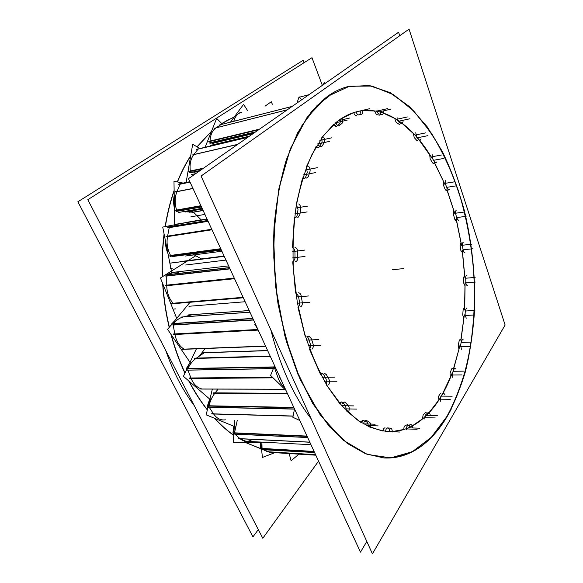 <?xml version="1.0" encoding="UTF-8"?>
<svg xmlns="http://www.w3.org/2000/svg" width="583" height="583" viewBox="0 0 583 583"><rect width="100%" height="100%" fill="white"/><g stroke="black" fill="none" stroke-linecap="round" stroke-linejoin="round"><path stroke-width="0.87" d="M347.665 86.67C340.72 88.456 333.942 91.728 327.318 96.479L311.577 111.513L297.658 132.771L286.311 159.866C280.212 180.555 276.102 203.205 273.981 227.807C273.128 253.088 274.491 278.543 278.069 304.173L286.275 340.997L298.044 374.556L312.692 403.429L329.402 426.588L347.351 443.444L365.716 453.836L383.811 457.932M383.927 457.939C410.104 457.859 431.18 443.925 447.146 416.116C477.594 362.582 482.017 277.559 462.88 205.821C456.904 185.532 449.522 166.556 440.719 148.898C431.158 132.232 420.416 117.904 408.479 105.924L389.327 92.318L368.842 85.519L347.781 86.641M270.811 329.825C280.183 366.481 293.628 396.141 311.169 418.791C293.628 396.141 280.183 366.481 270.811 329.825M321.546 137.989L333.797 124.245L321.546 137.989M316.183 146.26L306.352 166.898L316.183 146.26C317.32 147.863 318.362 148.075 319.295 146.887L318.333 147.63L316.292 146.435M296.273 204.356L302.541 177.968L296.273 204.356M292.491 247.666L294.364 217.495L292.491 247.666M295.574 293.103L292.71 261.811L295.574 293.103M305.252 336.588L297.92 307.088L305.252 336.588M320.512 374.388L309.522 349.261L320.512 374.388M339.772 403.633L326.298 384.729L339.772 403.633M361.212 422.682L346.572 410.971L361.212 422.682M383.06 431.107L368.704 426.741L383.06 431.107C383.271 429.059 383.92 427.98 384.991 427.835L385.072 427.842C383.957 427.915 383.286 428.993 383.06 431.077M340.487 119.056L353.735 112.585C354.326 114.581 355.171 115.543 356.264 115.485L356.308 115.47C355.2 115.572 354.34 114.618 353.743 112.599L340.487 119.056M321.539 143.396C322.275 142.012 322.231 140.372 321.401 138.47C322.231 140.372 322.275 142.012 321.539 143.396M380.619 114.319L380.859 112.359L380.619 114.319M399.034 124.223L399.647 124.325M400.557 123.115L400.667 122.328L400.557 123.115M416.874 140.51L417.785 140.875M432.375 162.628L433.519 163.364L434.262 162.57C433.767 163.612 433.14 163.626 432.375 162.628M445.062 189.184L446.389 190.364L446.935 189.963C446.33 190.685 445.711 190.422 445.062 189.184M454.638 218.88L456.409 220.425C455.724 220.811 455.134 220.301 454.638 218.88M462.465 252.738L460.861 250.501L462.465 252.738L464.578 275.453L463.412 277.916L464.578 275.46M464.578 308.29L463.113 310.09C463.339 308.611 463.828 308.013 464.578 308.29M460.861 339.86L460.22 339.546L459.156 340.924C459.564 339.598 460.133 339.248 460.861 339.86M453.414 368.937L452.503 368.274L451.534 369.177C452.109 368.07 452.736 367.99 453.414 368.937M441.12 393L440.311 393.503M427.66 414.068L427.375 413.238L427.66 414.068M426.253 412.247L425.699 412.443M409.915 427.069L409.266 425.087L409.915 427.069M389.706 431.624C389.663 429.635 389.123 428.454 388.096 428.097C389.123 428.454 389.663 429.635 389.706 431.624M387.972 428.09L387.083 428.031L387.972 428.09M368.062 426.333C368.259 424.22 367.815 422.784 366.743 422.012C367.815 422.784 368.259 424.22 368.062 426.333M366.612 421.946L364.652 420.875L366.612 421.946M363.756 420.358L363.18 420.183L361.234 422.551C361.781 420.62 362.619 419.891 363.756 420.358M346.36 410.519L345.588 405.63L346.36 410.519M345.449 405.484L342.942 402.751L345.449 405.484M342.738 402.525L341.609 401.935L339.853 403.443C340.698 401.833 341.66 401.527 342.738 402.525M326.283 384.299L326.181 379.132L326.283 384.299M326.057 378.921L323.849 374.942L326.057 378.921M322.005 373.426L320.657 374.184C321.758 373.047 322.778 373.215 323.718 374.701L323.361 374.162M309.653 348.933C310.652 347.555 310.87 345.865 310.294 343.875C310.87 345.865 310.652 347.555 309.653 348.933M310.2 343.598L308.553 338.687L310.2 343.598M308.458 338.395L307.358 336.631L308.458 338.395M306.199 336.209L305.463 336.442M298.146 306.928C299.349 306.06 299.815 304.545 299.538 302.388C299.815 304.545 299.349 306.06 298.146 306.928M299.487 302.081L298.569 296.623L299.487 302.081M298.518 296.31L296.281 293.089L298.518 296.31M293.533 261.665L295.034 258.196L293.533 261.665M295.027 257.875L294.94 252.352L295.027 257.875M294.94 252.045C294.816 249.874 294.087 248.46 292.739 247.79C294.087 248.46 294.816 249.874 294.94 252.045M294.597 217.605L295.428 217.714M296.514 217.022L297.199 215.214L296.514 217.022M297.235 214.916L297.971 209.829L297.235 214.916M298.015 209.545L296.463 204.669L298.015 209.545M305.412 177.684L305.638 177.159C304.975 178.762 304.005 179.09 302.715 178.136L304.231 178.668M305.718 176.904L307.175 172.648L305.718 176.904M307.256 172.422L306.418 167.328L307.256 172.422M319.491 146.573L321.43 143.556L319.491 146.573M333.84 124.361L336.223 126.38L336.719 126.132C335.684 126.759 334.722 126.168 333.84 124.361M337.564 125.432L339.24 124.121L337.564 125.432M339.357 124.041C340.275 123.115 340.443 121.628 339.867 119.588C340.443 121.628 340.275 123.115 339.357 124.041M358.472 114.917L359.121 114.778L358.472 114.917M359.296 114.72C360.192 114.166 360.483 112.942 360.177 111.04C360.483 112.942 360.192 114.166 359.296 114.72M221.788 123.479L234.344 116.848L221.788 123.479M211.425 131.328L197.003 146.807L211.425 131.328M190.721 155.734C185.671 163.568 181.204 172.298 177.305 181.925C181.204 172.298 185.671 163.568 190.721 155.734M174.128 190.393C170.214 201.682 167.212 213.757 165.142 226.619C167.212 213.757 170.214 201.682 174.128 190.393M164.085 233.943C162.307 247.899 161.702 262.204 162.278 276.845C161.702 262.204 162.307 247.899 164.085 233.943M162.628 283.411C163.612 298.379 165.798 313.049 169.194 327.42C165.798 313.049 163.612 298.379 162.628 283.411M170.906 334.219C174.608 348.066 179.28 361.045 184.928 373.156C179.28 361.045 174.608 348.066 170.906 334.219M188.732 380.903C194.343 391.703 200.545 401.388 207.337 409.944C200.545 401.388 194.343 391.703 188.732 380.903M214.42 418.237C220.644 424.971 227.086 430.691 233.754 435.399C227.086 430.691 220.644 424.971 214.42 418.237M261.527 448.91L245.181 442.402L260.543 448.626L261.199 449.435M165.754 350.492C173.151 371.794 182.654 390.18 194.263 405.644C182.654 390.18 173.151 371.794 165.754 350.492M207.133 219.215L186.903 222.553L207.133 219.215M224.229 256.338L182.246 261.636L224.229 256.338M249.189 310.542L188.652 314.893L249.189 310.542M267.604 350.521L201.951 352.715L267.604 350.521M216.067 127.808L221.037 124.58L292.061 106.47L221.037 124.58L216.067 127.808C212.387 130.381 210.368 134.804 210.018 141.086C210.368 134.804 212.387 130.381 216.067 127.808L287.317 109.779L216.067 127.808M209.924 143.309L254.516 132.64L211.454 142.944L210.033 141.443C210.463 142.842 211.075 143.243 211.884 142.638M213.458 143.024L213.072 142.558L213.458 143.024L253.248 133.522L213.458 143.024M214.697 145.014L213.531 143.156L214.697 145.014M198.205 149.008L248.096 137.114L196.988 149.204M193.811 154.546L198.096 149.124L247.673 137.406L198.096 149.124L193.811 154.546C190.67 158.751 189.504 164.238 190.306 171.001C189.504 164.238 190.67 158.751 193.811 154.546L237.689 144.365L193.811 154.546M190.211 172.838L199.78 170.783L191.763 172.502L190.393 171.373C191.064 172.67 191.734 172.845 192.412 171.89M195.859 173.515L194.285 171.963L195.859 173.515M201.222 219.937L193.476 212.176L201.222 219.937M181.153 183.587L189.861 181.728L179.258 183.907M176.977 191.552L180.154 184.184L190.058 182.151L180.154 184.184L176.977 191.552C174.703 197.2 174.579 203.365 176.605 210.055C174.579 203.365 174.703 197.2 176.977 191.552L192.937 188.389L176.977 191.552M176.409 211.44L201.492 206.972L177.975 211.163L176.766 210.419C177.647 211.483 178.332 211.389 178.806 210.142M189.351 212.037L190.911 211.767C188.083 212.248 185.212 211.789 182.29 210.39C185.562 211.95 188.754 212.336 191.858 211.563M193.374 212.074L192.281 211.527L193.374 212.074L203.066 210.383L193.374 212.074M201.492 258.918L191.647 253.503L201.492 258.918M170.076 226.641L168.902 226.823M169.267 227.472L169.981 226.663L169.267 227.472M167.525 236.45L169.223 227.647L208.102 221.321L169.223 227.647L167.525 236.45C166.381 243.111 167.401 249.444 170.571 255.434C167.401 249.444 166.381 243.111 167.525 236.45L211.921 229.615L167.525 236.45M170.156 256.36L221.11 249.575L171.737 256.148L170.804 255.755M178.558 272.276C174.645 271.714 170.914 272.523 167.365 274.71L229.411 267.597L167.365 274.71L174.346 272.203L228.623 265.884L172.765 272.392M166.753 275.861L167.204 274.841L166.753 275.861M166.738 285.532L166.738 276.058L230.001 268.88L166.738 276.058L166.738 285.532C166.876 292.63 168.99 298.532 173.085 303.247C168.99 298.532 166.876 292.63 166.738 285.532L234.439 278.514L166.738 285.532M172.357 303.765L243.308 297.775L173.391 303.503M183.66 316.817L192.63 314.645L183.66 316.817L249.939 312.16L183.66 316.817M173.53 323.485C176.401 320.082 179.673 317.888 183.353 316.897C179.673 317.888 176.401 320.082 173.53 323.485L252.811 318.398L173.53 323.485M173.158 324.855L173.391 323.696L173.158 324.855M174.878 334.314L173.18 325.044L253.554 320.009L173.18 325.044L174.878 334.314C176.277 341.179 179.316 346.12 183.988 349.13C179.316 346.12 176.277 341.179 174.878 334.314L258.101 329.898L174.878 334.314M284.555 387.331C281.735 385.21 279.534 381.974 277.96 377.616L274.797 368.667L277.96 377.616C279.534 381.974 281.735 385.21 284.555 387.331M274.739 368.492L274.731 367.188L274.739 368.492M274.826 366.904L274.979 366.539L274.826 366.904M196.245 358.239L204.451 352.628L196.245 358.239L270.206 356.169L196.245 358.239M187.945 368.463C190.029 364.127 192.696 360.782 195.961 358.443C192.696 360.782 190.029 364.127 187.945 368.463L274.046 366.918L187.945 368.463M187.835 369.928L187.843 368.733L187.835 369.928M191.078 378.316L187.894 370.088L273.325 368.696L187.894 370.088L191.078 378.316C193.578 384.335 197.243 387.899 202.09 389.007C197.243 387.899 193.578 384.335 191.078 378.316L272.888 377.66L191.078 378.316M214.981 393.059L218.137 389.101L214.981 393.059L287.412 393.54L214.981 393.059M209.013 405.79C210.208 400.936 212.117 396.79 214.748 393.357C212.117 396.79 210.208 400.936 209.013 405.79L293.81 407.422L209.013 405.79M209.159 407.211L208.962 406.089L209.159 407.211M225.366 419.804C220.76 420.532 216.818 418.55 213.546 413.872L293.103 416.022L213.546 413.872L209.231 407.342L294.488 409.106L209.231 407.342L213.546 413.872C216.198 417.749 219.412 419.782 223.187 419.971L221.606 419.92M234.504 432.841L237.245 420.43L234.504 432.841L307.008 436.084L234.504 432.841M234.869 434.102L234.512 433.14L234.869 434.102M251.674 439.793C247.578 442.14 243.672 441.754 239.948 438.642L309.799 442.14L239.948 438.642L234.956 434.189L307.678 437.534L234.956 434.189L239.948 438.642L246.048 441.309L310.979 444.705L244.474 441.222M262.051 448.422L261.884 442.133L262.051 448.422L314.084 451.446L262.051 448.422M262.576 449.449L262.095 448.699L262.576 449.449M267.889 451.752L315.563 454.66L267.889 451.752L262.663 449.493L314.601 452.568L262.663 449.493L270.636 452.415L315.811 455.192L269.076 452.321M241.544 112.344C237.784 113.219 235.204 116.199 233.812 121.286C235.131 116.425 237.558 113.481 241.1 112.446L239.591 112.84M451.176 409.208C435.647 439.458 411.897 459.542 384.051 457.947L365.483 453.661L346.637 442.737L328.287 425L311.3 400.659L296.579 370.402C288.133 347.643 281.691 323.237 277.246 297.184L273.813 257.744C273.704 231.458 275.846 206.571 280.248 183.091L289.518 151.456L302.03 125.381L317.006 105.632L333.629 92.486M321.627 101.194C330.058 93.797 338.818 88.929 347.898 86.612L369.411 85.512L390.304 92.668L409.791 106.878L427.266 126.897L442.344 151.529C451.14 169.821 458.449 189.417 464.279 210.325C471.968 242.601 475.422 275.387 474.642 308.677C473.316 330.444 470.284 351.287 465.547 371.218C459.827 390.362 452.408 407.502 443.299 422.624M366.816 541.476L360.462 552.152L188.462 178.675L398.597 32.225L399.749 35.723M337.251 121.512C343.737 116.52 350.434 113.211 357.335 111.601C385.042 105.122 412.859 125.666 432.178 158.532C412.859 125.666 385.042 105.122 357.335 111.601C385.042 105.122 412.859 125.666 432.178 158.532C412.859 125.666 385.042 105.122 357.335 111.601C385.042 105.122 412.859 125.666 432.178 158.532C412.859 125.666 385.042 105.122 357.335 111.601C385.042 105.122 412.859 125.666 432.178 158.532C412.859 125.666 385.042 105.122 357.335 111.601C385.042 105.122 412.859 125.666 432.178 158.532C412.859 125.666 385.042 105.122 357.335 111.601C385.042 105.122 412.859 125.666 432.178 158.532C412.859 125.666 385.042 105.122 357.335 111.601C385.042 105.122 412.859 125.666 432.178 158.532C412.859 125.666 385.042 105.122 357.335 111.601C385.042 105.122 412.859 125.666 432.178 158.532C412.859 125.666 385.042 105.122 357.335 111.601C385.042 105.122 412.859 125.666 432.178 158.532C412.859 125.666 385.042 105.122 357.335 111.601C385.042 105.122 412.859 125.666 432.178 158.532C412.859 125.666 385.042 105.122 357.335 111.601C385.042 105.122 412.859 125.666 432.178 158.532C412.859 125.666 385.042 105.122 357.335 111.601C385.042 105.122 412.859 125.666 432.178 158.532C412.859 125.666 385.042 105.122 357.335 111.601C385.042 105.122 412.859 125.666 432.178 158.532C412.859 125.666 385.042 105.122 357.335 111.601C350.434 113.211 343.737 116.52 337.251 121.512C343.737 116.52 350.434 113.211 357.335 111.601C350.434 113.211 343.737 116.52 337.251 121.512C343.737 116.52 350.434 113.211 357.335 111.601C350.434 113.211 343.737 116.52 337.251 121.512C343.737 116.52 350.434 113.211 357.335 111.601C350.434 113.211 343.737 116.52 337.251 121.512C343.737 116.52 350.434 113.211 357.335 111.601C350.434 113.211 343.737 116.52 337.251 121.512C343.737 116.52 350.434 113.211 357.335 111.601C350.434 113.211 343.737 116.52 337.251 121.512C343.737 116.52 350.434 113.211 357.335 111.601C350.434 113.211 343.737 116.52 337.251 121.512C343.737 116.52 350.434 113.211 357.335 111.601C350.434 113.211 343.737 116.52 337.251 121.512C343.737 116.52 350.434 113.211 357.335 111.601C350.434 113.211 343.737 116.52 337.251 121.512C343.737 116.52 350.434 113.211 357.335 111.601C350.434 113.211 343.737 116.52 337.251 121.512C343.737 116.52 350.434 113.211 357.335 111.601C350.434 113.211 343.737 116.52 337.251 121.512C343.737 116.52 350.434 113.211 357.335 111.601C350.434 113.211 343.737 116.52 337.251 121.512C343.737 116.52 350.434 113.211 357.335 111.601C350.434 113.211 343.737 116.52 337.251 121.512M434.335 162.271L445.033 184.585L434.335 162.271M446.76 188.914L454.944 213.946L446.76 188.914M456.183 218.669L461.627 245.399L456.183 218.669M462.355 250.34L464.913 277.792L462.355 250.34M465.11 282.784L464.68 309.996L465.11 282.784M464.33 314.856L460.891 340.866L464.33 314.856M459.987 345.413L453.559 369.148L459.987 345.413M452.124 373.186C439.939 406.46 418.499 430.341 392.279 431.588C418.499 430.341 439.939 406.46 452.124 373.186C439.939 406.46 418.499 430.341 392.279 431.588C418.499 430.341 439.939 406.46 452.124 373.186C439.939 406.46 418.499 430.341 392.279 431.588C418.499 430.341 439.939 406.46 452.124 373.186C439.939 406.46 418.499 430.341 392.279 431.588C418.499 430.341 439.939 406.46 452.124 373.186C439.939 406.46 418.499 430.341 392.279 431.588C418.499 430.341 439.939 406.46 452.124 373.186C439.939 406.46 418.499 430.341 392.279 431.588C418.499 430.341 439.939 406.46 452.124 373.186C439.939 406.46 418.499 430.341 392.279 431.588C418.499 430.341 439.939 406.46 452.124 373.186C439.939 406.46 418.499 430.341 392.279 431.588C418.499 430.341 439.939 406.46 452.124 373.186C439.939 406.46 418.499 430.341 392.279 431.588C418.499 430.341 439.939 406.46 452.124 373.186C439.939 406.46 418.499 430.341 392.279 431.588C418.499 430.341 439.939 406.46 452.124 373.186C439.939 406.46 418.499 430.341 392.279 431.588C418.499 430.341 439.939 406.46 452.124 373.186C439.939 406.46 418.499 430.341 392.279 431.588C418.499 430.341 439.939 406.46 452.124 373.186C439.939 406.46 418.499 430.341 392.279 431.588C418.499 430.341 439.939 406.46 452.124 373.186M388.489 431.602C378.156 430.487 367.713 426.545 357.153 419.789L341.755 405.637L327.406 386.143C318.544 370.657 310.928 353.094 304.559 333.454L297.294 302.286L293.38 269.696C292.477 247.746 293.409 226.627 296.179 206.353C299.939 186.997 305.179 169.755 311.912 154.619L323.507 135.613L336.799 121.869L323.507 135.613L311.912 154.619C305.179 169.755 299.939 186.997 296.179 206.353C293.409 226.627 292.477 247.746 293.38 269.696L297.294 302.286L304.559 333.454C310.928 353.094 318.544 370.657 327.406 386.143L341.755 405.637L357.153 419.789C367.713 426.545 378.156 430.487 388.489 431.602C378.156 430.487 367.713 426.545 357.153 419.789L341.755 405.637L327.406 386.143C318.544 370.657 310.928 353.094 304.559 333.454L297.294 302.286L293.38 269.696C292.477 247.746 293.409 226.627 296.179 206.353C299.939 186.997 305.179 169.755 311.912 154.619L323.507 135.613L336.799 121.869L323.507 135.613L311.912 154.619C305.179 169.755 299.939 186.997 296.179 206.353C293.409 226.627 292.477 247.746 293.38 269.696L297.294 302.286L304.559 333.454C310.928 353.094 318.544 370.657 327.406 386.143L341.755 405.637L357.153 419.789C367.713 426.545 378.156 430.487 388.489 431.602C378.156 430.487 367.713 426.545 357.153 419.789L341.755 405.637L327.406 386.143C318.544 370.657 310.928 353.094 304.559 333.454L297.294 302.286L293.38 269.696C292.477 247.746 293.409 226.627 296.179 206.353C299.939 186.997 305.179 169.755 311.912 154.619L323.507 135.613L336.799 121.869L323.507 135.613L311.912 154.619C305.179 169.755 299.939 186.997 296.179 206.353C293.409 226.627 292.477 247.746 293.38 269.696L297.294 302.286L304.559 333.454C310.928 353.094 318.544 370.657 327.406 386.143L341.755 405.637L357.153 419.789C367.713 426.545 378.156 430.487 388.489 431.602C378.156 430.487 367.713 426.545 357.153 419.789L341.755 405.637L327.406 386.143C318.544 370.657 310.928 353.094 304.559 333.454L297.294 302.286L293.38 269.696C292.477 247.746 293.409 226.627 296.179 206.353C299.939 186.997 305.179 169.755 311.912 154.619L323.507 135.613L336.799 121.869L323.507 135.613L311.912 154.619C305.179 169.755 299.939 186.997 296.179 206.353C293.409 226.627 292.477 247.746 293.38 269.696L297.294 302.286L304.559 333.454C310.928 353.094 318.544 370.657 327.406 386.143L341.755 405.637L357.153 419.789C367.713 426.545 378.156 430.487 388.489 431.602C378.156 430.487 367.713 426.545 357.153 419.789L341.755 405.637L327.406 386.143C318.544 370.657 310.928 353.094 304.559 333.454L297.294 302.286L293.38 269.696C292.477 247.746 293.409 226.627 296.179 206.353C299.939 186.997 305.179 169.755 311.912 154.619L323.507 135.613L336.799 121.869L323.507 135.613L311.912 154.619C305.179 169.755 299.939 186.997 296.179 206.353C293.409 226.627 292.477 247.746 293.38 269.696L297.294 302.286L304.559 333.454C310.928 353.094 318.544 370.657 327.406 386.143L341.755 405.637L357.153 419.789C367.713 426.545 378.156 430.487 388.489 431.602C378.156 430.487 367.713 426.545 357.153 419.789L341.755 405.637L327.406 386.143C318.544 370.657 310.928 353.094 304.559 333.454L297.294 302.286L293.38 269.696C292.477 247.746 293.409 226.627 296.179 206.353C299.939 186.997 305.179 169.755 311.912 154.619L323.507 135.613L336.799 121.869L323.507 135.613L311.912 154.619C305.179 169.755 299.939 186.997 296.179 206.353C293.409 226.627 292.477 247.746 293.38 269.696L297.294 302.286L304.559 333.454C310.928 353.094 318.544 370.657 327.406 386.143L341.755 405.637L357.153 419.789C367.713 426.545 378.156 430.487 388.489 431.602C378.156 430.487 367.713 426.545 357.153 419.789L341.755 405.637L327.406 386.143C318.544 370.657 310.928 353.094 304.559 333.454L297.294 302.286L293.38 269.696C292.477 247.746 293.409 226.627 296.179 206.353C299.939 186.997 305.179 169.755 311.912 154.619L323.507 135.613L336.799 121.869L323.507 135.613L311.912 154.619C305.179 169.755 299.939 186.997 296.179 206.353C293.409 226.627 292.477 247.746 293.38 269.696L297.294 302.286L304.559 333.454C310.928 353.094 318.544 370.657 327.406 386.143L341.755 405.637L357.153 419.789C367.713 426.545 378.156 430.487 388.489 431.602C378.156 430.487 367.713 426.545 357.153 419.789L341.755 405.637L327.406 386.143C318.544 370.657 310.928 353.094 304.559 333.454L297.294 302.286L293.38 269.696C292.477 247.746 293.409 226.627 296.179 206.353C299.939 186.997 305.179 169.755 311.912 154.619L323.507 135.613L336.799 121.869L323.507 135.613L311.912 154.619C305.179 169.755 299.939 186.997 296.179 206.353C293.409 226.627 292.477 247.746 293.38 269.696L297.294 302.286L304.559 333.454C310.928 353.094 318.544 370.657 327.406 386.143L341.755 405.637L357.153 419.789C367.713 426.545 378.156 430.487 388.489 431.602C378.156 430.487 367.713 426.545 357.153 419.789L341.755 405.637L327.406 386.143C318.544 370.657 310.928 353.094 304.559 333.454L297.294 302.286L293.38 269.696C292.477 247.746 293.409 226.627 296.179 206.353C299.939 186.997 305.179 169.755 311.912 154.619L323.507 135.613L336.799 121.869L323.507 135.613L311.912 154.619C305.179 169.755 299.939 186.997 296.179 206.353C293.409 226.627 292.477 247.746 293.38 269.696L297.294 302.286L304.559 333.454C310.928 353.094 318.544 370.657 327.406 386.143L341.755 405.637L357.153 419.789C367.713 426.545 378.156 430.487 388.489 431.602C378.156 430.487 367.713 426.545 357.153 419.789L341.755 405.637L327.406 386.143C318.544 370.657 310.928 353.094 304.559 333.454L297.294 302.286L293.38 269.696C292.477 247.746 293.409 226.627 296.179 206.353C299.939 186.997 305.179 169.755 311.912 154.619L323.507 135.613L336.799 121.869L323.507 135.613L311.912 154.619C305.179 169.755 299.939 186.997 296.179 206.353C293.409 226.627 292.477 247.746 293.38 269.696L297.294 302.286L304.559 333.454C310.928 353.094 318.544 370.657 327.406 386.143L341.755 405.637L357.153 419.789C367.713 426.545 378.156 430.487 388.489 431.602C378.156 430.487 367.713 426.545 357.153 419.789L341.755 405.637L327.406 386.143C318.544 370.657 310.928 353.094 304.559 333.454L297.294 302.286L293.38 269.696C292.477 247.746 293.409 226.627 296.179 206.353C299.939 186.997 305.179 169.755 311.912 154.619L323.507 135.613L336.799 121.869L323.507 135.613L311.912 154.619C305.179 169.755 299.939 186.997 296.179 206.353C293.409 226.627 292.477 247.746 293.38 269.696L297.294 302.286L304.559 333.454C310.928 353.094 318.544 370.657 327.406 386.143L341.755 405.637L357.153 419.789C367.713 426.545 378.156 430.487 388.489 431.602C378.156 430.487 367.713 426.545 357.153 419.789L341.755 405.637L327.406 386.143C318.544 370.657 310.928 353.094 304.559 333.454L297.294 302.286L293.38 269.696C292.477 247.746 293.409 226.627 296.179 206.353C299.939 186.997 305.179 169.755 311.912 154.619L323.507 135.613L336.799 121.869L323.507 135.613L311.912 154.619C305.179 169.755 299.939 186.997 296.179 206.353C293.409 226.627 292.477 247.746 293.38 269.696L297.294 302.286L304.559 333.454C310.928 353.094 318.544 370.657 327.406 386.143L341.755 405.637L357.153 419.789C367.713 426.545 378.156 430.487 388.489 431.602C378.156 430.487 367.713 426.545 357.153 419.789L341.755 405.637L327.406 386.143C318.544 370.657 310.928 353.094 304.559 333.454L297.294 302.286L293.38 269.696C292.477 247.746 293.409 226.627 296.179 206.353C299.939 186.997 305.179 169.755 311.912 154.619L323.507 135.613L336.799 121.869L323.507 135.613L311.912 154.619C305.179 169.755 299.939 186.997 296.179 206.353C293.409 226.627 292.477 247.746 293.38 269.696L297.294 302.286L304.559 333.454C310.928 353.094 318.544 370.657 327.406 386.143L341.755 405.637L357.153 419.789C367.713 426.545 378.156 430.487 388.489 431.602M323.776 137.501C324.862 139.621 324.935 141.45 324.01 143.003M322.013 146.136L320.941 147.076L318.653 145.451M505.118 325.008L372.428 553.85L201.062 176.044L409.062 29.15L505.118 325.008M362.604 110.172C363.027 112.351 362.706 113.692 361.635 114.188L361.475 114.21M318.551 461.146L262.802 538.262L87.814 199.699L311.971 57.702L322.348 85.366M260.514 448.575L245.37 442.41M233.761 435.275C227.202 430.618 220.862 424.985 214.741 418.368M207.388 409.747C200.727 401.33 194.627 391.82 189.103 381.224M185.03 372.938C179.498 361.037 174.907 348.299 171.249 334.722M169.362 327.223C166.038 313.115 163.874 298.715 162.868 284.023M162.482 276.714C161.921 262.335 162.497 248.285 164.209 234.555M165.346 226.583C167.379 213.932 170.316 202.046 174.142 190.911M177.472 181.962C181.313 172.466 185.707 163.845 190.656 156.098M197.112 146.872L211.228 131.627M234.315 116.892L221.766 123.574L228.58 119.588M258.313 529.575L252.949 536.856L258.313 529.575L252.949 536.856L258.313 529.575L252.949 536.856L258.313 529.575L252.949 536.856L77.882 201.776L303.109 60.304L77.882 201.776L252.949 536.856L77.882 201.776L303.109 60.304L77.882 201.776L252.949 536.856L77.882 201.776L303.109 60.304L77.882 201.776L252.949 536.856L77.882 201.776L303.109 60.304L304.027 62.731M339.408 125.425L338.781 125.797C337.761 125.899 336.923 125.09 336.26 123.377M339.146 125.658L342.039 123.348M342.279 118.641C343.037 120.951 342.87 122.59 341.762 123.545M308.735 166.432C310.105 168.166 310.462 170.068 309.806 172.145M308.356 176.401L306.877 178.172L305.018 177.276M308.203 176.911L309.981 171.672M174.827 224.419L207.074 219.091M298.736 203.955C300.311 205.114 300.945 206.936 300.639 209.399M185.19 222.582L207.023 218.975M299.91 214.5L298.11 217.299L296.856 216.963M299.837 215.098L300.733 208.823M170.083 263.122L224.207 256.287L170.221 263.137M294.991 247.352C296.667 247.811 297.549 249.371 297.636 252.031M180.475 261.578L224.098 256.054M297.724 257.562C297.775 259.821 297.111 261.14 295.741 261.505L295.217 261.468M297.745 258.196L297.636 251.397M298.095 292.936L298.54 292.826C299.99 292.928 300.901 294.116 301.273 296.404M188.207 315.206L189.613 315.104M174.842 315.92L175.709 315.862M188.586 314.937L249.211 310.586M302.191 301.877C302.584 304.515 302.001 306.192 300.434 306.906M302.307 302.497L301.185 295.77M307.795 336.61L308.91 336.085L311.256 338.57M201.754 352.97L202.483 352.948M201.856 352.839L267.663 350.653M312.903 343.496C313.654 345.887 313.363 347.781 312.014 349.181M313.1 344.05L311.074 337.994M323.077 374.577L324.702 373.397L326.531 374.913M328.739 378.899C329.767 380.852 329.759 382.798 328.725 384.729M329.001 379.344L326.291 374.439M342.352 403.939L344.276 401.971L345.551 402.736M348.102 405.528C349.297 406.919 349.552 408.749 348.874 411.022M348.401 405.826L345.26 402.394M363.792 423.054C364.127 421.283 364.798 420.35 365.803 420.256L366.532 420.532M369.207 422.026C370.475 422.799 370.941 424.395 370.613 426.807M369.513 422.172L366.226 420.336M385.64 431.493C385.778 429.299 386.42 428.111 387.571 427.922L387.797 427.958M390.399 428.177L390.53 428.177C391.696 428.469 392.279 429.751 392.264 432.01M390.697 428.184L387.498 427.915M406.402 429.824C406.271 427.514 406.781 426.115 407.925 425.605M410.308 424.672L410.826 424.533C411.722 424.701 412.268 425.663 412.443 427.419M410.578 424.548L407.648 425.692M424.971 419.235C424.584 417.144 424.883 415.613 425.86 414.637M427.907 412.735L428.709 412.305L430.159 414.36M428.141 412.494L425.619 414.841M440.588 401.242L440.879 396.527M442.526 393.846L443.525 393.015L444.756 394.385M442.708 393.518L440.682 396.826M452.794 377.42L452.546 372.821M453.756 369.535L454.864 368.237L455.855 369.068M453.887 369.148L452.401 373.186M461.372 349.29L460.643 344.976M461.401 341.274L462.538 339.466L463.281 339.889M461.474 340.844L460.548 345.391M466.225 318.252L465.081 314.368M465.38 310.411L466.495 308.057L466.968 308.218M465.402 309.952L465.037 314.82M467.355 285.583C466.466 285.32 465.97 284.212 465.868 282.252M465.715 278.193C465.649 276.473 465.992 275.497 466.743 275.263L466.961 275.285M465.686 277.727L465.875 282.719M464.84 252.461L464.651 252.519C463.857 252.424 463.332 251.521 463.07 249.794M462.479 245.771C462.21 243.825 462.494 242.659 463.325 242.258M462.399 245.312L463.135 250.26M458.77 220.046L458.355 220.272L456.795 218.129M455.775 214.282C455.308 212.416 455.44 211.082 456.183 210.288M455.651 213.852L456.912 218.574M449.304 189.475L448.677 190.007L447.197 188.411M445.776 184.891L445.696 180.541M445.601 184.498L447.358 188.819M436.638 161.979L435.829 162.941L434.488 161.848M432.695 158.816L432.09 154.262M432.484 158.481L434.685 162.212M421.072 138.871L420.132 140.401L418.98 139.752M416.867 137.369L415.715 132.8M416.626 137.114L419.221 140.037M403.072 121.563L402.044 123.8L401.155 123.509M398.794 121.964C397.65 121.155 397.081 119.704 397.074 117.598M398.517 121.803L401.425 123.705M383.271 111.528C383.417 113.248 383.067 114.275 382.237 114.603L381.676 114.545M379.161 114.006C377.944 113.692 377.186 112.388 376.895 110.114M378.877 113.969L381.96 114.632M358.953 114.836L358.771 114.895C357.598 114.931 356.738 113.867 356.191 111.71M358.669 114.924L361.766 114.166M321.787 146.515L324.25 142.66M301.673 99.773L299.115 96.793L296.944 103.074M287.215 109.852L214.442 128.26M292.156 106.405L219.616 124.908M258.743 129.696L208.474 141.815M211.571 131.117L208.882 137.836M252.913 133.762L211.993 143.52M222.385 124.201L216.665 118.4L205.099 147.288M237.485 144.511L192.179 155.012M247.877 137.267L196.639 149.379M202.767 168.706L188.812 171.715M190.291 158.197L188.506 168.589M199.925 148.505L192.681 144.292L186.115 182.472M189.854 181.707L179.367 183.864M192.995 188.52L175.352 192.011M190.007 182.027L178.653 184.359M177.108 191.246L175.549 191.559M201.077 206.069L175.162 210.703M174.215 195.582C173.333 199.597 173.399 203.78 174.419 208.131M203.117 210.499L191.909 212.452M183.179 183.077L173.982 181.277L174.703 225.876M207.716 220.483L168.276 226.94M211.993 229.782L165.915 236.866M208.022 221.154L167.678 227.727M211.76 229.265L166.024 236.326M220.877 249.065L169.179 255.973M165.477 240.983C165.383 245.414 166.213 249.626 167.984 253.627M201.055 219.769L162.73 227.079L171.759 272.727M229.462 267.706L165.572 275.023M234.526 278.703L165.149 285.881M229.913 268.69L165.157 276.043M234.249 278.106L165.149 285.298M243.228 297.592L171.737 303.641M165.594 290.771L169.842 301.316M195.75 255.755L160.442 277.996L177.319 319.856M255.223 323.631L254.771 324.25L257.752 329.125M249.961 312.218L181.743 317.006M252.905 318.602L171.766 323.798L174.711 320.781M171.796 323.798L171.562 324.571M258.196 330.095L173.319 334.584M253.459 319.812L171.555 324.957M257.912 329.482L173.217 334.008M265.637 346.244L182.661 349.348M175.119 340.414L179.622 347.038M190.073 302.271L167.591 329.351L190.852 363.559M205.172 348.503L199.335 356.133M274.564 365.636L270.592 375.43L285.947 390.348M270.301 356.373L194.365 358.487M270.14 356.031L194.86 358.151M275.278 367.181L186.225 368.762L186.327 370.19L275.868 368.471M189.73 362.976L186.225 368.762M273.07 377.835L189.548 378.491M279.913 377.784L279.111 375.503M272.509 377.288L189.351 377.988M279.723 377.23L282.762 383.439M284.847 389.276L200.771 389.05M196.398 348.831L183.434 376.312L210.878 400.091M217.853 389.101L217.488 389.91M207.883 407.677L207.555 407.174L294.517 408.967L292.855 417.275L299.83 420.503M287.565 393.86L213.159 393.35M287.317 393.321L213.56 392.847M293.956 407.743L207.351 406.06L207.723 407.415M209.72 399.085L207.351 406.06M293.081 416.16L212.044 413.959M213.363 413.595L211.782 413.558M212.358 389.087L206.163 414.834L235.306 426.865M307.161 436.412L232.909 433.067L233.849 426.26M232.93 433.067L233.47 434.189M309.843 442.235L238.469 438.656M307.635 437.439L233.28 434.029L233.805 434.503M234.643 420.35L233.346 442.235L261.862 442.635M314.222 451.745L260.521 448.611L260.302 442.614M315.585 454.704L266.438 451.701M314.58 452.525L261.599 449.617M260.805 442.082L262.423 457.444L274.804 452.67M289.139 453.552L291.114 460.723L298.955 454.157M272.356 104.27L271.292 101.726L265.039 106.179M324.964 83.544L324.44 82.618L322.902 84.98M235.292 115.602L234.177 117.11M247.658 110.726L243.577 104.357L230.474 122.138M405.149 425.605C404.216 426.246 403.786 427.528 403.844 429.46L392.279 431.573M423.163 414.783L422.442 418.929L412.159 425.94M438.278 396.804L438.088 401.009L429.175 412.458M450.04 373.207L450.338 377.274L442.934 393.015M458.223 345.471L458.938 349.246L453.647 368.259M462.742 314.951L463.82 318.311L460.92 339.525M463.602 282.901L464.972 285.75L464.578 308.174M456.431 220.527L460.956 242.543L460.133 245.56M447.052 190.262L453.814 210.682L453.377 214.158M434.597 163.167L443.32 181.043L443.313 184.869M419.49 140.532L429.707 154.867L430.159 158.904M402.401 123.625L413.311 133.5L414.265 137.595M383.25 113.102L394.655 118.378L396.127 122.328M362.713 110.69L374.461 110.959L376.443 114.53M327.318 96.479L307.052 117.416L290.305 148.847L278.71 189.424L273.58 236.581L275.642 286.719L284.817 335.691L300.216 379.518L320.315 415.038L343.285 440.245L367.29 454.427L390.727 457.895L412.378 451.694L431.362 437.25L447.146 416.116C456.023 399.282 463.019 380.459 468.134 359.66C472.179 338.125 474.358 315.811 474.671 292.724C473.877 257.926 468.368 223.136 458.406 190.823C450.987 169.828 442.001 150.654 431.449 133.296L413.726 111.003L393.693 94.781L371.969 86.058L349.443 86.24L327.318 96.479M407.925 424.526L405.265 425.561M425.568 412.56L423.273 414.673M440.209 393.663L438.365 396.651M451.461 369.367L450.105 373.025M459.113 341.142L458.267 345.26M463.091 310.324L462.756 314.725M463.419 278.149L463.594 282.675M460.162 245.793L460.825 250.267M453.436 214.376L454.572 218.654M443.386 185.066L444.982 188.979M430.261 159.079L432.265 162.453M414.382 137.726L416.743 140.372M396.251 122.415L398.889 124.135M376.567 114.559L379.373 115.157M319.863 140.408L331.785 137.807M392.264 269.718L403.64 268.61L392.264 269.718M317.56 143.965L329.512 141.385M358.392 111.368L369.841 108.664M335.444 122.831L347.169 120.127M338.147 120.71L349.836 117.992M305.186 170.047L317.305 167.685M303.517 174.893L315.665 172.575M295.668 208.044L307.955 206.054M174.958 224.477L207.111 219.172M294.823 213.859L307.132 211.928M292.484 251.594L304.887 250.078M292.586 257.905L304.996 256.454M170.221 268.741L172.138 268.515M296.157 296.98L308.611 295.967M297.199 303.211L309.66 302.278M173.734 309.056L175.665 308.903M306.366 340.115L318.814 339.598M308.254 345.726L320.694 345.267M322.035 377.274L334.416 377.172M324.571 381.807L336.93 381.756M341.558 405.688L353.801 405.899M344.48 408.851L356.694 409.091M363.1 423.826L375.146 424.213M366.16 425.503L378.17 425.903M189.657 212.248L191.297 211.964M385.64 431.376L396.724 431.792M387.884 431.58L399.661 432.025M406.351 428.913L417.1 429.292M408.26 427.813L419.775 428.206M424.781 417.676L435.202 417.945M426.246 415.475L437.498 415.745M440.201 399.18L450.324 399.289M441.156 396.112L452.168 396.2M452.175 375.007L462.042 374.913M453.122 371.276L463.39 371.152M460.483 346.652L470.146 346.346M461.16 342.454L470.984 342.112M465.052 315.505L474.562 314.973M465.329 311.016L474.883 310.447M465.89 282.828L475.313 282.063M465.708 278.222L475.13 277.421M463.077 249.808L472.463 248.795M462.399 245.246L471.785 244.197M456.657 217.59L466.123 216.322M455.542 213.218L464.972 211.928M446.767 187.34L456.445 185.802M445.317 183.317L454.842 181.772M433.57 160.296L443.634 158.459M431.93 156.776L441.615 154.983M417.268 137.814L427.995 135.635M415.723 134.928L425.619 132.895M399.02 121.162L409.995 118.75M397.191 119.209L407.335 116.95M379.096 111.885L390.304 109.291M377.026 111.076L387.469 108.642M356.228 111.892L366.991 109.349M259.559 129.127L210.018 141.086L259.559 129.127M255.667 131.838L209.078 143.01M249.517 136.123L210.703 145.327M203.598 168.13L190.306 171.001L203.598 168.13M200.268 170.447L189.613 172.736M195.64 173.668L191.625 174.521M200.902 205.69L176.605 210.055L200.902 205.69M201.47 206.929L176.124 211.44M202.112 208.313L178.405 212.504M202.432 209.006L185.073 212.059M204.917 214.413L190.918 216.796M220.717 248.708L170.571 255.434L220.717 248.708M225.949 260.076L185.656 265.01M221.343 250.071L172.619 256.535M221.875 251.229L185.387 256.024M243.096 297.308L173.085 303.247L243.096 297.308M245.137 301.746L188.965 306.272M265.549 346.069L183.988 349.13L265.549 346.069M284.788 389.225L202.09 389.007L284.788 389.225M308.975 94.686L299.451 97.179L308.975 94.686"/></g></svg>
